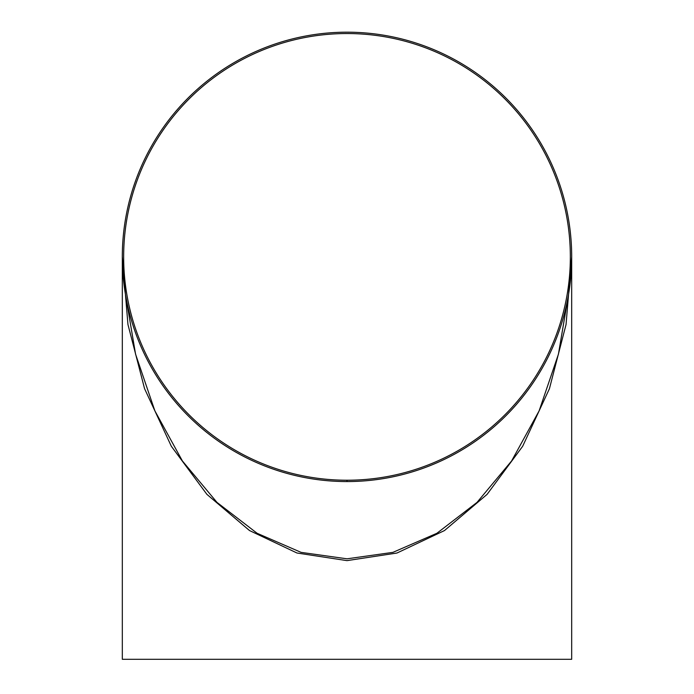 <?xml version="1.0" encoding="UTF-8"?>
<svg xmlns="http://www.w3.org/2000/svg" width="694" height="694" viewBox="0 0 694 694"><rect width="100%" height="100%" fill="white"/><g stroke="black" fill="none" stroke-linecap="round" stroke-linejoin="round"><path stroke-width="1.04" d="M347.026 480.222L347.026 481.567A224.683 224.683 0 0 0 541.58 144.525A224.683 224.683 0 0 0 152.42 144.525A224.683 224.683 0 0 0 346.974 481.567L346.974 480.222A223.347 223.347 0 0 1 153.582 145.202A223.347 223.347 0 0 1 540.418 145.202A223.347 223.347 0 0 1 347.026 480.222M125.284 293.31L135.564 354.166L154.883 410.865L182.418 460.99L216.979 502.387L257.101 533.278L301.075 552.363L347 558.817L392.925 552.363L436.899 533.278L477.021 502.387L511.582 460.99L539.117 410.865L558.436 354.166L568.716 293.31M571.683 256.91L566.052 324.497L549.431 388.692L522.66 446.285L487.075 494.38L444.472 530.563L396.985 553.023L346.991 560.631L296.997 553.014L249.502 530.546L206.907 494.362L171.331 446.259L144.56 388.666L127.948 324.471L122.318 256.875L122.318 659.3L571.683 659.3L571.683 256.91L571.683 659.3"/></g></svg>
